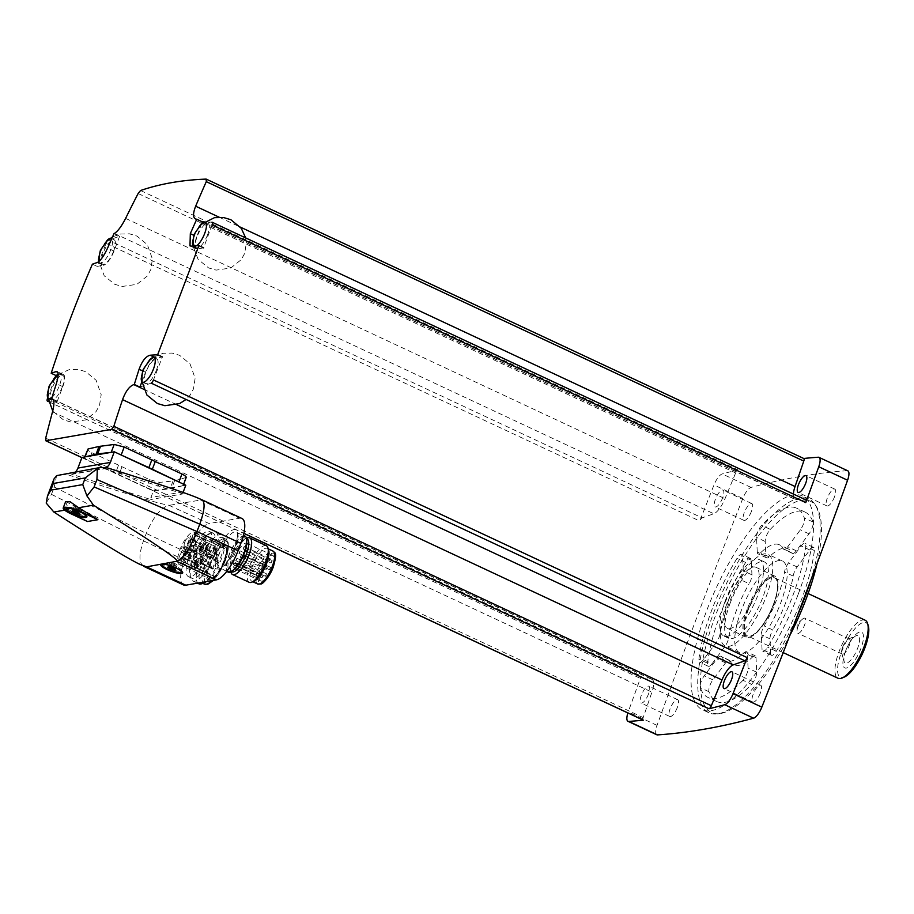 <?xml version="1.0" encoding="UTF-8"?>
<svg xmlns="http://www.w3.org/2000/svg" width="914" height="914" viewBox="0 0 914 914"><rect width="100%" height="100%" fill="white"/><g stroke="black" fill="none" stroke-linecap="round" stroke-linejoin="round"><path stroke-width="0.69" stroke-dasharray="4.57 3.43" d="M53.046 399.384L651.294 679.159L641.297 678.805A3.37 1.12 115.1 0 1 641.148 678.771A3.37 1.12 115.1 0 1 641.228 676.04A2698.665 891.95 115.1 0 0 628.226 711.903A11.802 3.896 115.1 0 0 627.872 712.977M92.405 264.169L97.135 266.385A2698.665 891.95 115.1 0 1 106.07 243.387A3.37 1.12 115.1 0 1 108.389 240.211L702.112 517.872L713.8 513.748A16.852 5.575 115.1 0 0 725.019 498.701L735.644 472.938A3.37 1.12 115.1 0 1 737.964 469.899A2698.665 891.95 115.1 0 0 722.209 473.943A11.802 3.896 115.1 0 0 713.983 484.98A2698.665 891.95 115.1 0 0 699.804 521.049A3.37 1.12 115.1 0 1 702.112 517.872M656.8 734.776A11.802 3.896 115.1 0 1 657.052 725.385A2698.665 891.95 115.1 0 1 742.796 498.461A11.802 3.896 115.1 0 1 751.034 487.425A2698.665 891.95 115.1 0 1 847.107 470.71A11.802 3.896 115.1 0 1 847.826 470.836M47.768 397.67A2698.665 891.95 115.1 0 1 55.697 376.088M114.01 233.618L119.631 236.235L108.389 240.211M206.164 179.098L803.589 458.485A2698.665 891.95 115.1 0 1 803.714 458.474M196.293 219.177L795.694 499.49A16.852 5.575 115.1 0 1 794.917 499.318A16.852 5.575 115.1 0 1 793.363 494.04M795.694 499.49L805.691 499.844L211.957 222.182L204.279 221.908M141.819 382.029L145.509 372.261A14.498 4.787 115.1 0 1 156.123 358.037L162.395 356.951A2698.665 891.95 115.1 0 1 153.461 379.938M212.025 224.947A2698.665 891.95 115.1 0 1 203.616 247.854L197.344 248.951A14.498 4.787 115.1 0 1 196.213 248.825A14.498 4.787 115.1 0 1 196.75 236.669L193.882 235.332M139.911 387.09L151.153 383.126M186.193 477.474L174.563 480.787L159.516 482.421L149.588 479.644L91.857 452.647C88.041 450.716 86.773 449.505 88.052 448.991M643.01 719.981A3.37 1.12 115.1 0 1 643.205 717.581L651.933 692.138A16.852 5.575 115.1 0 0 652.059 679.342A16.852 5.575 115.1 0 0 651.294 679.159M47.574 401.143L57.182 401.486L53.229 399.635M153.438 490.864L146.571 487.642A8.432 1.794 -159.3 0 0 156.534 490.315L153.438 490.864L150.936 497.467A4.044 3.725 80.1 0 0 150.696 499.524L72.057 474.32A11.802 10.854 80.1 0 0 75.702 471.738M185.793 485.231L182.674 485.768A8.432 1.794 -159.3 0 0 183.211 485.403A8.432 1.794 -159.3 0 0 178.916 482.021L178.756 481.941M121.345 455.092L121.174 455.012A8.432 1.794 -159.3 0 0 111.211 452.35L111.131 452.35M195.802 541.853L190.043 539.157L188.958 542.025L194.716 544.721L195.802 541.853A2.776 0.914 115.1 0 0 195.916 541.933A2.776 0.914 115.1 0 0 196.59 541.716L190.82 539.02L189.061 543.693L194.819 546.389A7.084 2.342 115.1 0 1 195.356 544.538L195.368 543.944L194.842 544.493A25.284 8.352 115.1 0 0 194.716 544.721M196.59 541.716L194.819 546.389M188.364 552.742L182.594 550.045L185.782 549.497L191.54 552.193L188.364 552.742A2.776 0.914 115.1 0 0 189.061 550.891L183.291 548.194L186.479 547.646A25.284 8.352 115.1 0 1 188.958 542.025M189.061 550.891L192.237 550.342L186.479 547.646M213.465 568.428L212.825 568.679A25.284 8.352 115.1 0 1 217.898 555.266L218.423 554.729L218.412 555.324A7.084 2.342 115.1 0 0 218.297 560.83L217.795 562.179A7.084 2.342 115.1 0 0 213.465 568.428L189.769 557.894A25.284 8.352 115.1 0 1 189.826 557.666L188.741 560.545L182.983 557.848L184.068 554.969A25.284 8.352 115.1 0 1 185.782 549.497M189.826 557.666L184.068 554.969M190.409 557.643A7.084 2.342 115.1 0 1 191.289 555.735L189.529 560.408L183.76 557.711L185.531 553.039A7.084 2.342 115.1 0 1 188.524 549.017L190.512 548.674A2.776 0.914 -64.9 0 0 190.683 550.091A2.776 0.914 -64.9 0 0 192.694 547.966A2.776 0.914 -64.9 0 0 193.037 545.052A2.776 0.914 -64.9 0 0 191.209 546.823L196.967 549.52L194.99 549.862L189.232 547.166L191.209 546.823M191.289 555.735L185.531 553.039M188.524 549.017L194.294 551.713L196.27 551.371L190.512 548.674M190.66 541.259A4.719 1.565 -64.9 0 0 190.489 545.224A4.719 1.565 -64.9 0 0 193.905 541.614A4.719 1.565 -64.9 0 0 194.488 536.667A4.719 1.565 -64.9 0 0 190.66 541.259M184.754 542.288A4.719 1.565 -64.9 0 0 184.582 546.252A4.719 1.565 -64.9 0 0 187.998 542.63A4.719 1.565 -64.9 0 0 188.581 537.695A4.719 1.565 -64.9 0 0 184.754 542.288M179.487 556.238A4.719 1.565 -64.9 0 0 179.315 560.191A4.719 1.565 -64.9 0 0 182.731 556.58A4.719 1.565 -64.9 0 0 183.314 551.645A4.719 1.565 -64.9 0 0 179.487 556.238M185.393 555.209A4.719 1.565 -64.9 0 0 185.222 559.174A4.719 1.565 -64.9 0 0 188.627 555.552A4.719 1.565 -64.9 0 0 189.221 550.616A4.719 1.565 -64.9 0 0 185.393 555.209M194.202 534.164L195.505 533.216A17.903 5.918 115.1 0 1 193.825 547.223A17.903 5.918 115.1 0 1 184.4 562.59L183.897 561.802L182.56 564.029A17.903 5.918 115.1 0 1 179.315 564.646A17.903 5.918 115.1 0 1 181.543 545.932A17.903 5.918 115.1 0 1 194.488 532.222A17.903 5.918 115.1 0 1 194.568 532.256L194.202 534.164L224.49 548.469L225.769 547.372A17.903 5.918 -64.9 0 1 224.09 561.379A17.903 5.918 -64.9 0 1 214.664 576.745L214.162 575.957L212.813 578.185A17.903 5.918 115.1 0 1 209.58 578.802A17.903 5.918 115.1 0 1 211.808 560.076A17.903 5.918 115.1 0 1 224.741 546.366A17.903 5.918 115.1 0 1 224.821 546.412L224.467 548.309M190.82 539.02A2.776 0.914 -64.9 0 0 192.466 536.347A2.776 0.914 -64.9 0 0 192.5 534.199A2.776 0.914 -64.9 0 0 190.249 536.906A2.776 0.914 -64.9 0 0 190.043 539.157M183.291 548.194A2.776 0.914 -64.9 0 0 183.12 546.778A2.776 0.914 -64.9 0 0 180.869 549.485A2.776 0.914 -64.9 0 0 180.766 551.816A2.776 0.914 -64.9 0 0 182.594 550.045M182.983 557.848A2.776 0.914 -64.9 0 0 181.395 560.328A2.776 0.914 -64.9 0 0 181.292 562.658A2.776 0.914 -64.9 0 0 183.223 560.716A2.776 0.914 -64.9 0 0 183.76 557.711M189.232 547.166A7.084 2.342 115.1 0 1 189.061 543.693M191.54 552.193A25.284 8.352 115.1 0 1 192.237 550.342M196.27 551.371A2.776 0.914 115.1 0 1 196.544 550.457A2.776 0.914 115.1 0 1 196.967 549.52M194.294 551.713A7.084 2.342 115.1 0 1 194.728 551.405L195.242 550.045A7.084 2.342 115.1 0 1 194.99 549.862M65.591 501.706L68.619 509.464L64.666 510.161M70.618 513.634L71.452 511.417L87.481 521.517M71.452 511.417L68.619 509.464M56.599 475.634L54.269 486.956L51.47 494.348L46.226 503.088M143.475 566.234C138.802 562.784 138.802 554.318 143.475 540.848L146.274 533.456C152.855 517.758 160.327 508.344 168.69 505.202L209.089 523.551L239.617 518.238A29.671 9.803 115.1 0 1 241.936 518.478M169.89 505.225L201.994 499.809M200.703 499.627L197.493 497.856M60.77 474.332L67.933 474.777C125.298 493.617 158.887 503.763 168.69 505.202M183.474 584.937A29.671 9.803 115.1 0 1 184.559 560.065L187.359 552.673A29.671 9.803 115.1 0 1 209.089 523.551M208.643 552.422A24.907 8.226 115.1 0 1 188.455 576.654A24.907 8.226 115.1 0 1 191.552 550.605A24.907 8.226 115.1 0 1 209.557 531.537A24.907 8.226 115.1 0 1 208.643 552.422M183.12 492.44A4.044 3.725 80.1 0 0 183.063 493.891L150.696 499.524M183.063 493.891L104.425 468.688L72.057 474.32M104.425 468.688A11.802 10.854 80.1 0 0 106.378 467.591M85.139 456.874L85.071 456.897A8.432 1.794 -159.3 0 0 84.534 457.251A8.432 1.794 -159.3 0 0 88.829 460.645L115.404 473.441A43.324 9.197 -159.3 0 0 118.854 475.052L146.4 487.562L81.952 457.434M182.606 485.78L156.614 490.304L170.084 488.762A43.324 9.197 -159.3 0 0 171.649 488.499L182.606 485.78M162.921 563.47A10.111 2.148 20.7 0 1 163.172 563.31A10.111 2.148 20.7 0 1 163.595 563.195A10.111 2.148 20.7 0 1 173.603 565.458A10.111 2.148 20.7 0 1 181.646 570.29A10.111 2.148 20.7 0 1 181.703 570.816A10.111 2.148 20.7 0 1 171.489 569.251A10.111 2.148 20.7 0 1 162.783 563.664A10.111 2.148 20.7 0 1 162.921 563.47M177.156 565.069L175.031 563.584L169.89 562.636L175.659 565.332L177.156 565.069L175.397 569.491M175.442 569.605L169.684 566.909L168.176 567.171L169.684 566.909L171.398 562.373M67.773 507.144A10.111 2.148 20.7 0 1 77.77 509.406A10.111 2.148 20.7 0 1 85.825 514.239A10.111 2.148 20.7 0 1 85.882 514.765A10.111 2.148 20.7 0 1 75.656 513.188A10.111 2.148 20.7 0 1 66.962 507.613A10.111 2.148 20.7 0 1 67.35 507.259A10.111 2.148 20.7 0 1 67.773 507.144M81.335 509.007L75.576 506.31L74.068 506.573L76.193 508.058L81.335 509.007L79.575 513.439M79.621 513.554L73.851 510.857L72.355 511.12L73.851 510.857L75.576 506.31M175.659 565.332L174.368 568.737M175.031 563.584L173.317 568.131M169.89 562.636L168.176 567.171M172.015 564.109L170.838 567.251M79.826 509.269L78.547 512.674M79.21 507.533L77.496 512.08M74.068 506.573L72.355 511.12M76.193 508.058L75.005 511.189M228.066 572.061A19.891 6.569 115.1 0 1 230.534 551.256A19.891 6.569 115.1 0 1 244.918 536.027M231.676 571.844A18.154 5.998 115.1 0 1 230.259 569.913A18.154 5.998 115.1 0 1 233.938 552.856A18.154 5.998 115.1 0 1 244.678 539.1A18.154 5.998 115.1 0 1 247.066 538.94M230.991 572.393A20.222 6.684 115.1 0 1 235.092 553.393A20.222 6.684 115.1 0 1 247.043 538.06M249.214 582.321A20.222 6.684 115.1 0 1 251.727 561.173A20.222 6.684 115.1 0 1 266.351 545.681M254.252 581.121A18.154 5.998 115.1 0 1 251.853 581.281A18.154 5.998 115.1 0 1 254.115 562.281A18.154 5.998 115.1 0 1 267.242 548.377A18.154 5.998 115.1 0 1 268.659 550.308M259.519 578.962A14.156 4.684 -64.9 0 0 260.753 581.018A14.156 4.684 -64.9 0 0 270.99 570.176A14.156 4.684 -64.9 0 0 272.749 555.369A14.156 4.684 -64.9 0 0 264.752 562.064A14.156 4.684 -64.9 0 0 259.427 576.94L261.37 574.792L259.519 578.962L233.584 566.829L234.841 565.149L260.776 577.282M234.841 565.149L235.435 562.658L233.481 564.818L259.427 576.94M233.481 564.818A14.156 4.684 115.1 0 1 238.817 549.931A14.156 4.684 115.1 0 1 246.814 543.236A14.156 4.684 115.1 0 1 245.055 558.054A14.156 4.684 115.1 0 1 234.818 568.896A14.156 4.684 115.1 0 1 233.584 566.829M244.541 556.306L243.455 557.62L244.598 555.175L244.541 556.306M270.487 568.439L270.533 567.308L269.39 569.742L270.487 568.439M246.14 549.543L245.043 550.856L246.186 548.411L246.14 549.543M272.075 561.676L270.99 562.99L272.132 560.545L272.075 561.676M240.531 562.818L239.445 564.132L240.588 561.687L240.531 562.818M266.477 574.952L265.38 576.266L266.522 573.821L266.477 574.952M241.342 555.975L240.245 557.289L241.387 554.844L241.342 555.975M267.276 568.108L266.18 569.422L267.322 566.977L267.276 568.108M244.118 547.623L243.021 548.937L244.164 546.492L244.118 547.623M270.053 559.756L268.967 561.07L270.11 558.625L270.053 559.756M237.126 564.178L236.041 565.492L237.183 563.047L237.126 564.178M263.072 576.311L261.975 577.625L263.118 575.18L263.072 576.311M240.005 551.999L238.908 553.313L240.051 550.868L240.005 551.999M265.94 564.121L264.854 565.435L265.997 563.001L265.94 564.121M236.897 559.368L235.801 560.682L236.943 558.237L236.897 559.368M262.832 571.49L261.735 572.804L262.878 570.359L262.832 571.49M212.105 554.033A24.907 8.226 115.1 0 1 191.917 578.265A24.907 8.226 115.1 0 1 189.975 575.614A24.907 8.226 115.1 0 1 195.013 552.227A24.907 8.226 115.1 0 1 209.729 533.365A24.907 8.226 115.1 0 1 213.008 533.159A24.907 8.226 115.1 0 1 212.105 554.033M214.676 554.718A26.974 8.912 115.1 0 1 192.808 580.973A26.974 8.912 115.1 0 1 190.706 578.105A26.974 8.912 115.1 0 1 196.156 552.764A26.974 8.912 115.1 0 1 212.105 532.336A26.974 8.912 115.1 0 1 215.658 532.108A26.974 8.912 115.1 0 1 214.676 554.718M198.784 583.76A26.974 8.912 115.1 0 1 202.131 555.552A26.974 8.912 115.1 0 1 221.634 534.907A26.974 8.912 115.1 0 1 223.736 537.775A26.974 8.912 115.1 0 1 220.64 557.517A26.974 8.912 115.1 0 1 205.09 581.83M204.702 582.515A24.907 8.226 115.1 0 1 201.423 582.721A24.907 8.226 115.1 0 1 204.519 556.672A24.907 8.226 115.1 0 1 222.525 537.603A24.907 8.226 115.1 0 1 224.467 540.254A24.907 8.226 115.1 0 1 221.611 558.488A24.907 8.226 115.1 0 1 206.313 581.612M223.827 560.876A19.468 6.432 115.1 0 1 209.397 580.002A19.468 6.432 115.1 0 1 210.471 559.459A19.468 6.432 115.1 0 1 225.552 545.464A19.468 6.432 115.1 0 1 223.827 560.876M224.467 561.31A18.874 6.238 115.1 0 1 210.471 579.864A18.874 6.238 115.1 0 1 211.511 559.939A18.874 6.238 115.1 0 1 226.135 546.378A18.874 6.238 115.1 0 1 224.467 561.31M182.56 564.029L212.813 578.185M194.568 532.256L224.821 546.412M195.505 533.216L225.769 547.372M184.4 562.59L214.664 576.745M188.741 560.545A2.776 0.914 115.1 0 1 189.415 560.316A2.776 0.914 115.1 0 1 189.529 560.408M200.52 561.642A2.102 0.697 -64.9 0 0 200.452 563.401A2.102 0.697 -64.9 0 0 201.971 561.79A2.102 0.697 -64.9 0 0 202.234 559.585A2.102 0.697 -64.9 0 0 200.52 561.642M194.625 562.67A2.102 0.697 -64.9 0 0 194.545 564.429A2.102 0.697 -64.9 0 0 196.064 562.818A2.102 0.697 -64.9 0 0 196.327 560.613A2.102 0.697 -64.9 0 0 194.625 562.67M199.892 548.72A2.102 0.697 -64.9 0 0 199.812 550.491A2.102 0.697 -64.9 0 0 201.331 548.88A2.102 0.697 -64.9 0 0 201.594 546.675A2.102 0.697 -64.9 0 0 199.892 548.72M205.799 547.692A2.102 0.697 -64.9 0 0 205.719 549.463A2.102 0.697 -64.9 0 0 207.238 547.852A2.102 0.697 -64.9 0 0 207.501 545.647A2.102 0.697 -64.9 0 0 205.799 547.692M205.456 554.261L205.41 555.392L206.553 552.959L205.456 554.261M196.076 566.84L196.03 567.971L197.173 565.526L196.076 566.84M195.539 555.998L195.493 557.117L196.636 554.684L195.539 555.998M204.93 543.419L204.873 544.55L206.016 542.105L204.93 543.419M97.135 266.385L103.408 265.288L97.398 262.478M119.631 236.235L114.022 251.064A14.498 4.787 115.1 0 1 103.408 265.288M113.633 251.133A13.482 4.456 115.1 0 1 102.699 264.26A13.482 4.456 115.1 0 1 103.202 252.95A13.482 4.456 115.1 0 1 114.124 239.822A13.482 4.456 115.1 0 1 113.633 251.133M201.8 223.29L196.75 236.669M207.569 234.784A13.482 4.456 115.1 0 1 196.647 247.911A13.482 4.456 115.1 0 1 197.138 236.6A13.482 4.456 115.1 0 1 208.072 223.484A13.482 4.456 115.1 0 1 207.569 234.784M156.34 370.387A13.482 4.456 115.1 0 1 145.406 383.503A13.482 4.456 115.1 0 1 145.897 372.204A13.482 4.456 115.1 0 1 156.831 359.076A13.482 4.456 115.1 0 1 156.34 370.387M57.182 401.486L62.792 386.656A14.498 4.787 115.1 0 0 63.317 374.5A14.498 4.787 115.1 0 0 62.186 374.386L56.44 375.38M62.392 386.725A13.482 4.456 115.1 0 1 51.47 399.852A13.482 4.456 115.1 0 1 51.961 388.541A13.482 4.456 115.1 0 1 62.895 375.426A13.482 4.456 115.1 0 1 62.392 386.725M56.165 375.631A13.482 4.456 -64.9 0 0 49.082 387.193A13.482 4.456 -64.9 0 0 47.322 394.551M52.064 397.259A13.482 4.456 -64.9 0 0 59.913 384.291A13.482 4.456 -64.9 0 0 60.004 374.077A13.482 4.456 -64.9 0 0 58.108 374.237M107.406 240.039A13.482 4.456 -64.9 0 0 100.312 251.601A13.482 4.456 -64.9 0 0 98.552 258.959M98.815 261.621A13.482 4.456 -64.9 0 0 99.82 262.912A13.482 4.456 -64.9 0 0 109.212 253.315A13.482 4.456 -64.9 0 0 111.691 238.794M150.102 359.282A13.482 4.456 -64.9 0 0 143.018 370.856A13.482 4.456 -64.9 0 0 141.259 378.213M201.343 223.69A13.482 4.456 -64.9 0 0 194.259 235.252A13.482 4.456 -64.9 0 0 192.5 242.61M193.117 246.015A13.482 4.456 -64.9 0 0 193.757 246.563A13.482 4.456 -64.9 0 0 196.67 245.775M722.62 497.867A9.266 3.062 115.1 0 1 715.102 506.893A9.266 3.062 115.1 0 1 716.256 497.193A9.266 3.062 115.1 0 1 722.963 490.098A9.266 3.062 115.1 0 1 722.62 497.867M648.517 693.989A9.266 3.062 115.1 0 1 641 703.003A9.266 3.062 115.1 0 1 642.154 693.315A9.266 3.062 115.1 0 1 648.849 686.208A9.266 3.062 115.1 0 1 648.517 693.989M760.368 693.018A9.266 3.062 115.1 0 1 752.85 702.043A9.266 3.062 115.1 0 1 754.004 692.344A9.266 3.062 115.1 0 1 760.699 685.237A9.266 3.062 115.1 0 1 760.368 693.018M834.471 496.896A9.266 3.062 115.1 0 1 826.953 505.922A9.266 3.062 115.1 0 1 828.107 496.222A9.266 3.062 115.1 0 1 834.813 489.127A9.266 3.062 115.1 0 1 834.471 496.896M677.331 707.459A9.266 3.062 115.1 0 1 669.813 716.485A9.266 3.062 115.1 0 1 670.967 706.796A9.266 3.062 115.1 0 1 677.674 699.69A9.266 3.062 115.1 0 1 677.331 707.459M751.445 511.349A9.266 3.062 115.1 0 1 743.927 520.363A9.266 3.062 115.1 0 1 745.081 510.675A9.266 3.062 115.1 0 1 751.776 503.568A9.266 3.062 115.1 0 1 751.445 511.349M797.979 594.854A117.997 38.994 115.1 0 1 702.329 709.687A117.997 38.994 115.1 0 1 706.648 610.746A117.997 38.994 115.1 0 1 802.298 495.925A117.997 38.994 115.1 0 1 797.979 594.854M810.432 581.224A117.997 38.994 -64.9 0 0 815.06 504.585A117.997 38.994 -64.9 0 0 808.947 499.033A117.997 38.994 -64.9 0 0 713.297 613.865A117.997 38.994 -64.9 0 0 708.978 712.794A117.997 38.994 -64.9 0 0 717.159 713.925A117.997 38.994 -64.9 0 0 797.522 615.328M817.002 563.675A116.649 38.548 -64.9 0 0 816.419 506.676A116.649 38.548 -64.9 0 0 715.822 614.699A116.649 38.548 -64.9 0 0 719.626 713.628A116.649 38.548 -64.9 0 0 789.707 635.744M703.472 659.657A8.432 2.788 115.1 0 1 699.656 662.239A8.432 2.788 115.1 0 1 698.913 659.154A104.504 34.538 115.1 0 1 736.981 558.42A8.432 2.788 115.1 0 1 741.78 554.364A8.432 2.788 115.1 0 1 742.579 556.146L743.299 570.793A8.432 2.788 115.1 0 1 740.489 579.682A64.049 21.171 115.1 0 0 720.129 633.585A8.432 2.788 115.1 0 1 716.142 642.679L703.472 659.657L712.12 663.701A8.432 2.788 115.1 0 1 708.293 666.283A8.432 2.788 115.1 0 1 707.562 663.198A104.504 34.538 115.1 0 1 745.618 562.464A8.432 2.788 115.1 0 1 750.428 558.408A8.432 2.788 115.1 0 1 751.228 560.191L751.948 574.837A8.432 2.788 115.1 0 1 749.137 583.726L740.489 579.682M757.272 552.079L756.552 537.432A8.432 2.788 115.1 0 1 761.67 525.333A104.504 34.538 115.1 0 1 796.585 508.138A104.504 34.538 115.1 0 1 804.309 517.918A8.432 2.788 115.1 0 1 800.367 529.812L787.697 546.778A8.432 2.788 115.1 0 1 783.881 549.371A8.432 2.788 115.1 0 1 783.367 548.834A64.049 21.171 115.1 0 0 779.448 544.778A64.049 21.171 115.1 0 0 760.551 552.81A8.432 2.788 115.1 0 1 758.06 553.861A8.432 2.788 115.1 0 1 757.272 552.079L765.909 556.123L765.189 541.476A8.432 2.788 115.1 0 1 770.308 529.377A104.504 34.538 115.1 0 1 805.234 512.183A104.504 34.538 115.1 0 1 812.957 521.963A8.432 2.788 115.1 0 1 809.016 533.856L796.345 550.822A8.432 2.788 115.1 0 1 792.529 553.416A8.432 2.788 115.1 0 1 792.015 552.879L783.367 548.834M742.968 680.279A104.504 34.538 115.1 0 1 708.042 697.473A104.504 34.538 115.1 0 1 700.318 687.694A8.432 2.788 115.1 0 1 704.26 675.8L716.93 658.823A8.432 2.788 115.1 0 1 720.746 656.241A8.432 2.788 115.1 0 1 721.26 656.778A64.049 21.171 115.1 0 0 725.179 660.822A64.049 21.171 115.1 0 0 744.076 652.802A8.432 2.788 115.1 0 1 746.567 651.751A8.432 2.788 115.1 0 1 747.366 653.533L748.086 668.18A8.432 2.788 115.1 0 1 742.968 680.279L751.605 684.312A104.504 34.538 115.1 0 1 716.69 701.518A104.504 34.538 115.1 0 1 708.967 691.738A8.432 2.788 115.1 0 1 712.909 679.845L725.579 662.867A8.432 2.788 115.1 0 1 729.395 660.285A8.432 2.788 115.1 0 1 729.909 660.822L721.26 656.778M762.048 649.454L761.328 634.819A8.432 2.788 115.1 0 1 764.138 625.919A64.049 21.171 115.1 0 0 784.509 572.027A8.432 2.788 115.1 0 1 788.496 562.933L801.155 545.955A8.432 2.788 115.1 0 1 804.983 543.373A8.432 2.788 115.1 0 1 805.714 546.458A104.504 34.538 115.1 0 1 767.657 647.192A8.432 2.788 115.1 0 1 762.847 651.248A8.432 2.788 115.1 0 1 762.048 649.454L770.696 653.499L769.976 638.863A8.432 2.788 115.1 0 1 772.787 629.963L764.138 625.919M712.12 663.701L724.779 646.724A8.432 2.788 115.1 0 0 728.766 637.629A64.049 21.171 115.1 0 1 749.137 583.726M765.909 556.123A8.432 2.788 115.1 0 0 766.709 557.906A8.432 2.788 115.1 0 0 769.2 556.855A64.049 21.171 115.1 0 1 788.096 548.823A64.049 21.171 115.1 0 1 792.015 552.879M751.605 684.312A8.432 2.788 115.1 0 0 756.723 672.224L756.015 657.577A8.432 2.788 115.1 0 0 755.215 655.795A8.432 2.788 115.1 0 0 752.725 656.846A64.049 21.171 115.1 0 1 733.828 664.866A64.049 21.171 115.1 0 1 729.909 660.822M770.696 653.499A8.432 2.788 115.1 0 0 771.496 655.292A8.432 2.788 115.1 0 0 776.294 651.236A104.504 34.538 115.1 0 0 814.363 550.502A8.432 2.788 115.1 0 0 813.62 547.417A8.432 2.788 115.1 0 0 809.804 550L797.145 566.977A8.432 2.788 115.1 0 0 793.158 576.071A64.049 21.171 115.1 0 1 772.787 629.963M741.391 610.255A50.567 16.715 -64.9 0 0 739.54 652.653A50.567 16.715 -64.9 0 0 776.1 613.934A50.567 16.715 -64.9 0 0 782.384 561.047A50.567 16.715 -64.9 0 0 741.391 610.255M726.984 603.514A50.567 16.715 -64.9 0 0 725.133 645.912A50.567 16.715 -64.9 0 0 761.693 607.193A50.567 16.715 -64.9 0 0 767.977 554.307A50.567 16.715 -64.9 0 0 726.984 603.514M730.24 602.943A42.135 13.927 -64.9 0 0 728.698 638.28A42.135 13.927 -64.9 0 0 759.168 606.005A42.135 13.927 -64.9 0 0 764.401 561.939A42.135 13.927 -64.9 0 0 730.24 602.943M725.339 600.658A42.135 13.927 -64.9 0 0 723.797 635.995A42.135 13.927 -64.9 0 0 754.267 603.72A42.135 13.927 -64.9 0 0 759.5 559.642A42.135 13.927 -64.9 0 0 725.339 600.658M728.607 600.087A33.715 11.139 -64.9 0 0 727.373 628.352A33.715 11.139 -64.9 0 0 751.742 602.543A33.715 11.139 -64.9 0 0 755.935 567.286A33.715 11.139 -64.9 0 0 728.607 600.087M798.105 626.273A8.283 2.742 -64.9 0 0 797.019 630.98A8.283 2.742 -64.9 0 0 797.796 633.231A8.283 2.742 -64.9 0 0 804.514 625.165A8.283 2.742 -64.9 0 0 804.823 618.207A8.283 2.742 -64.9 0 0 802.595 619.041A8.283 2.742 -64.9 0 0 798.105 626.273M842.662 647.112A8.283 2.742 -64.9 0 0 841.703 653.179A8.283 2.742 -64.9 0 0 842.354 654.058A8.283 2.742 -64.9 0 0 848.352 647.718A8.283 2.742 -64.9 0 0 849.38 639.046A8.283 2.742 -64.9 0 0 848.283 639.115A8.283 2.742 -64.9 0 0 842.662 647.112M845.873 650.334A15.172 5.016 -64.9 0 0 845.633 651.008A15.172 5.016 -64.9 0 0 844.136 661.439A15.172 5.016 -64.9 0 0 856.292 651.431A15.172 5.016 -64.9 0 0 856.178 635.687A15.172 5.016 -64.9 0 0 849.129 643.513A15.172 5.016 -64.9 0 0 845.873 650.334M845.53 651.316A19.8 6.547 -64.9 0 0 845.199 652.196A19.8 6.547 -64.9 0 0 849.769 666.226A19.8 6.547 -64.9 0 0 863.467 636.932A19.8 6.547 -64.9 0 0 849.769 642.428A19.8 6.547 -64.9 0 0 845.53 651.316M868.3 625.907A30.116 9.951 -64.9 0 0 856.841 626.684A30.116 9.951 -64.9 0 0 841.531 652.013A30.116 9.951 -64.9 0 0 844.399 677.011M865.124 620.206A32.024 10.591 -64.9 0 0 839.166 651.374A32.024 10.591 -64.9 0 0 837.989 678.234M748.566 609.01A32.024 10.591 -64.9 0 0 747.389 635.858A32.024 10.591 -64.9 0 0 770.548 611.329A32.024 10.591 -64.9 0 0 774.524 577.842A32.024 10.591 -64.9 0 0 748.566 609.01M748.178 609.078A33.041 10.922 -64.9 0 0 751.319 636.498A33.041 10.922 -64.9 0 0 770.856 611.477A33.041 10.922 -64.9 0 0 777.54 580.436A33.041 10.922 -64.9 0 0 764.961 581.304A33.041 10.922 -64.9 0 0 748.178 609.078M747.332 608.85A33.715 11.139 -64.9 0 0 746.098 637.115A33.715 11.139 -64.9 0 0 750.543 636.841A33.715 11.139 -64.9 0 0 770.479 611.295A33.715 11.139 -64.9 0 0 777.3 579.625A33.715 11.139 -64.9 0 0 774.661 576.037A33.715 11.139 -64.9 0 0 747.332 608.85M47.505 398.378L641.228 676.04M48.419 401.543L641.297 678.805M106.07 243.387L699.804 521.049M742.796 498.461L713.983 484.98M657.052 725.385L628.226 711.903M114.399 233.424L713.8 513.748M125.618 218.389L725.019 498.701M138.14 193.505L735.644 472.938M140.55 190.512L737.964 469.899M847.107 470.71L818.281 457.228M751.034 487.425L722.209 473.943M219.166 217.201L240.348 227.106M143.635 389.204L176.745 404.685M81.894 457.583L243.855 533.319M45.7 438.149L643.205 717.581M52.521 411.826L651.933 692.138M184.559 560.065L143.475 540.848L51.47 494.348M187.359 552.673L146.274 533.456L54.269 486.956M107.498 467.899L67.933 474.777M200.417 499.912L239.617 518.238M234.749 547.874A21.57 7.129 115.1 0 1 215.773 567.137A21.57 7.129 115.1 0 1 228.683 532.976A21.57 7.129 115.1 0 1 234.749 547.874M183.291 491.835L150.936 497.467M235.538 548.663A19.891 6.569 115.1 0 1 219.417 568.017A19.891 6.569 115.1 0 1 221.896 547.212A19.891 6.569 115.1 0 1 236.269 531.982A19.891 6.569 115.1 0 1 235.538 548.663M243.912 552.753A19.171 6.341 115.1 0 1 227.049 569.868A19.171 6.341 115.1 0 1 238.52 539.511A19.171 6.341 115.1 0 1 243.912 552.753M233.904 569.593A18.154 5.998 115.1 0 1 229.665 570.896A18.154 5.998 115.1 0 1 231.916 551.907A18.154 5.998 115.1 0 1 245.055 538.003A18.154 5.998 115.1 0 1 246.769 542.093M257.622 583.977A18.154 5.998 115.1 0 1 259.873 564.978A18.154 5.998 115.1 0 1 273.012 551.073M273.126 567.091A16.475 5.45 115.1 0 1 258.639 581.795A16.475 5.45 115.1 0 1 268.499 555.712A16.475 5.45 115.1 0 1 273.126 567.091M234.738 563.127L260.684 575.26M235.584 563.184L261.518 575.317M235.572 562.99L261.507 575.112M204.313 584.069A24.907 8.226 115.1 0 1 207.398 558.02A24.907 8.226 115.1 0 1 225.404 538.952A24.907 8.226 115.1 0 1 224.49 559.836A24.907 8.226 115.1 0 1 211.979 580.63M225.278 560.613A23.216 7.678 115.1 0 1 204.862 581.338A23.216 7.678 115.1 0 1 218.754 544.584A23.216 7.678 115.1 0 1 225.278 560.613M183.691 561.996L213.956 576.151M194.328 534.279L224.581 548.434M183.92 561.813L214.184 575.969M217.898 555.266L194.842 544.493M212.825 568.679L189.769 557.894M218.412 555.324L195.356 544.538M218.297 560.83L195.242 550.045M217.795 562.179L194.728 551.405M209.98 566.771A2.102 0.697 -64.9 0 0 210.894 564.841A2.102 0.697 -64.9 0 0 210.803 563.595A2.102 0.697 -64.9 0 0 209.1 565.652A2.102 0.697 -64.9 0 0 209.02 567.411A2.102 0.697 -64.9 0 0 209.98 566.771M200.166 561.699A3.039 1.005 -64.9 0 0 201.023 563.801A3.039 1.005 -64.9 0 0 202.839 558.991A3.039 1.005 -64.9 0 0 200.166 561.699M198.075 561.139A4.719 1.565 -64.9 0 0 197.904 565.103A4.719 1.565 -64.9 0 0 201.309 561.482A4.719 1.565 -64.9 0 0 201.903 556.546A4.719 1.565 -64.9 0 0 198.075 561.139M204.073 567.8A2.102 0.697 -64.9 0 0 204.999 565.869A2.102 0.697 -64.9 0 0 204.907 564.624A2.102 0.697 -64.9 0 0 203.194 566.68A2.102 0.697 -64.9 0 0 203.114 568.439A2.102 0.697 -64.9 0 0 204.073 567.8M194.259 562.727A3.039 1.005 -64.9 0 0 195.116 564.829A3.039 1.005 -64.9 0 0 196.933 560.019A3.039 1.005 -64.9 0 0 194.259 562.727M192.168 562.167A4.719 1.565 -64.9 0 0 191.997 566.132A4.719 1.565 -64.9 0 0 195.413 562.51A4.719 1.565 -64.9 0 0 195.996 557.574A4.719 1.565 -64.9 0 0 192.168 562.167M209.34 553.85A2.102 0.697 -64.9 0 0 210.266 551.919A2.102 0.697 -64.9 0 0 210.174 550.685A2.102 0.697 -64.9 0 0 208.461 552.73A2.102 0.697 -64.9 0 0 208.392 554.501A2.102 0.697 -64.9 0 0 209.34 553.85M199.526 548.788A3.039 1.005 -64.9 0 0 200.383 550.879A3.039 1.005 -64.9 0 0 202.2 546.081A3.039 1.005 -64.9 0 0 199.526 548.788M197.435 548.229A4.719 1.565 -64.9 0 0 197.264 552.182A4.719 1.565 -64.9 0 0 200.68 548.571A4.719 1.565 -64.9 0 0 201.263 543.624A4.719 1.565 -64.9 0 0 197.435 548.229M215.247 552.821A2.102 0.697 -64.9 0 0 216.172 550.891A2.102 0.697 -64.9 0 0 216.081 549.657A2.102 0.697 -64.9 0 0 214.367 551.702A2.102 0.697 -64.9 0 0 214.287 553.473A2.102 0.697 -64.9 0 0 215.247 552.821M205.433 547.76A3.039 1.005 -64.9 0 0 206.29 549.851A3.039 1.005 -64.9 0 0 208.106 545.052A3.039 1.005 -64.9 0 0 205.433 547.76M203.342 547.2A4.719 1.565 -64.9 0 0 203.171 551.153A4.719 1.565 -64.9 0 0 206.587 547.543A4.719 1.565 -64.9 0 0 207.17 542.608A4.719 1.565 -64.9 0 0 203.342 547.2M204.039 553.964A2.776 0.914 -64.9 0 0 203.936 556.295A2.776 0.914 -64.9 0 0 205.947 554.158A2.776 0.914 -64.9 0 0 206.29 551.256A2.776 0.914 -64.9 0 0 204.039 553.964M215.727 558.397L215.773 557.266L214.63 559.711L215.727 558.397M205.296 554.295A1.771 0.583 -64.9 0 0 205.799 555.518A1.771 0.583 -64.9 0 0 206.85 552.719A1.771 0.583 -64.9 0 0 205.296 554.295M194.659 566.531A2.776 0.914 -64.9 0 0 194.556 568.862A2.776 0.914 -64.9 0 0 196.567 566.737A2.776 0.914 -64.9 0 0 196.91 563.824A2.776 0.914 -64.9 0 0 194.659 566.531M206.347 570.976L206.393 569.845L205.25 572.278L206.347 570.976M195.916 566.863A1.771 0.583 -64.9 0 0 196.407 568.085A1.771 0.583 -64.9 0 0 197.47 565.286A1.771 0.583 -64.9 0 0 195.916 566.863M194.122 555.689A2.776 0.914 -64.9 0 0 194.019 558.02A2.776 0.914 -64.9 0 0 196.03 555.883A2.776 0.914 -64.9 0 0 196.384 552.981A2.776 0.914 -64.9 0 0 194.122 555.689M205.81 560.122L205.856 558.991L204.713 561.436L205.81 560.122M195.379 556.02A1.771 0.583 -64.9 0 0 195.882 557.243A1.771 0.583 -64.9 0 0 196.933 554.444A1.771 0.583 -64.9 0 0 195.379 556.02M203.502 543.11A2.776 0.914 -64.9 0 0 203.411 545.441A2.776 0.914 -64.9 0 0 205.422 543.316A2.776 0.914 -64.9 0 0 205.764 540.403A2.776 0.914 -64.9 0 0 203.502 543.11M215.19 547.555L215.247 546.423L214.15 547.737L214.105 548.868L215.19 547.555M204.759 543.442A1.771 0.583 -64.9 0 0 205.262 544.664A1.771 0.583 -64.9 0 0 206.324 541.865A1.771 0.583 -64.9 0 0 204.759 543.442M118.432 465.42L115.404 473.441M91.857 452.647L88.829 460.645M121.882 467.031L118.854 475.052M149.588 479.644L146.571 487.642M159.516 482.421L156.534 490.315M172.997 481.061L170.084 488.762M174.563 480.787L171.649 488.499M185.656 477.873L182.674 485.768M114.022 251.064L107.601 248.06M197.344 248.951L191.334 246.14M145.509 372.261L142.641 370.924M62.186 374.386L57.719 372.295M62.792 386.656L56.371 383.663M745.618 562.464L736.981 558.42M707.562 663.198L698.913 659.154M751.228 560.191L742.579 556.146M751.948 574.837L743.299 570.793M728.766 637.629L720.129 633.585M724.779 646.724L716.142 642.679M770.308 529.377L761.67 525.333M765.189 541.476L756.552 537.432M812.957 521.963L804.309 517.918M809.016 533.856L800.367 529.812M796.345 550.822L787.697 546.778M769.2 556.855L760.551 552.81M712.909 679.845L704.26 675.8M708.967 691.738L700.318 687.694M725.579 662.867L716.93 658.823M752.725 656.846L744.076 652.802M756.015 657.577L747.366 653.533M756.723 672.224L748.086 668.18M769.976 638.863L761.328 634.819M793.158 576.071L784.509 572.027M797.145 566.977L788.496 562.933M809.804 550L801.155 545.955M814.363 550.502L805.714 546.458M776.294 651.236L767.657 647.192M48.431 401.589L641.148 678.771M195.39 218.937L794.917 499.318M81.883 457.64L243.844 533.388M52.532 398.961L652.059 679.342M163.172 563.31L161.115 564.189M181.646 570.29L182.629 572.347M169.067 566.76L168.382 566.84M67.35 507.259L65.26 508.15M85.825 514.239L86.807 516.284M73.246 510.709L72.56 510.789M226.741 571.444L220.434 567.982C220.503 568.417 227.472 565.332 234.624 547.954C238.862 535.524 236.943 532.634 236.897 532.782L243.398 535.318M231.231 571.627L229.665 570.896C230.008 570.473 233.493 574.735 243.832 552.799C248.757 535.078 244.929 539.706 245.055 538.003L246.62 538.734M230.259 569.913L230.831 571.833M244.678 539.1L246.517 538.3M251.853 581.281L252.835 581.738M267.242 548.377L268.225 548.834M234.818 568.896L260.753 581.018M246.814 543.236L272.749 555.369M243.455 557.62L269.39 569.742M244.598 555.175L270.533 567.308M245.043 550.856L270.99 562.99M246.186 548.411L272.132 560.545M239.445 564.132L265.38 576.266M240.588 561.687L266.522 573.821M240.245 557.289L266.18 569.422M241.387 554.844L267.322 566.977M243.021 548.937L268.967 561.07M244.164 546.492L270.11 558.625M236.041 565.492L261.975 577.625M237.183 563.047L263.118 575.18M238.908 553.313L264.854 565.435M240.051 550.868L265.997 563.001M235.801 560.682L261.735 572.804M236.943 558.237L262.878 570.359M235.435 562.658L261.37 574.792M188.455 576.654L191.917 578.265M209.557 531.537L213.008 533.159M189.975 575.614L190.706 578.105M209.729 533.365L212.105 532.336M192.808 580.973L197.47 583.155M215.658 532.108L221.634 534.907M224.467 540.254L223.736 537.775M201.423 582.721L202.771 583.349M222.525 537.603L225.404 538.952C229.277 539.523 229.288 546.709 225.415 560.545L219.246 572.987L213.533 580.356M226.135 546.378L225.552 545.464M210.471 579.864L209.397 580.002M179.315 564.646L209.58 578.802M194.488 532.222L224.741 546.366M194.236 534.313L224.49 548.469M183.897 561.802L214.162 575.957M212.859 569.125L189.804 558.34M218.423 554.729L195.368 543.944M200.452 563.401L209.02 567.411A2.102 2.102 0 0 0 211.602 566.771A2.102 2.102 0 0 0 210.803 563.595L202.234 559.585M185.222 559.174L197.904 565.103C200.463 567.777 205.57 556.855 201.903 556.546L189.221 550.616M194.545 564.429L203.114 568.439A2.102 2.102 0 0 0 205.696 567.8A2.102 2.102 0 0 0 204.907 564.624L196.327 560.613M179.315 560.191L191.997 566.132C194.568 568.805 199.675 557.871 195.996 557.574L183.314 551.645M199.812 550.491L208.392 554.501A2.102 2.102 0 0 0 210.974 553.85A2.102 2.102 0 0 0 210.174 550.685L201.594 546.675M184.582 546.252L197.264 552.182C199.835 554.855 204.942 543.933 201.263 543.624L188.581 537.695M205.719 549.463L214.287 553.473A2.102 2.102 0 0 0 216.869 552.821A2.102 2.102 0 0 0 216.081 549.657L207.501 545.647M190.489 545.224L203.171 551.153C205.741 553.827 210.848 542.905 207.17 542.608L194.488 536.667M190.683 550.091L203.936 556.295L205.879 555.575C207.364 553.016 207.501 551.576 206.29 551.256L193.037 545.052M205.41 555.392L214.63 559.711A1.348 1.348 0 0 0 216.469 558.968A1.348 1.348 0 0 0 215.773 557.266L206.553 552.959M181.292 562.658L194.556 568.862L196.487 568.142C197.972 565.595 198.121 564.155 196.91 563.824L189.415 560.316M196.03 567.971L205.25 572.278A1.348 1.348 0 0 0 207.078 571.536A1.348 1.348 0 0 0 206.393 569.845L197.173 565.526M180.766 551.816L194.019 558.02L195.962 557.3C197.447 554.741 197.584 553.301 196.384 552.981L183.12 546.778M195.493 557.117L204.713 561.436A1.348 1.348 0 0 0 206.553 560.693A1.348 1.348 0 0 0 205.856 558.991L196.636 554.684M195.916 541.933L203.411 545.441L205.342 544.721C206.827 542.173 206.964 540.734 205.764 540.403L192.5 534.199M204.873 544.55L214.105 548.868A1.348 1.348 0 0 0 215.933 548.114A1.348 1.348 0 0 0 215.247 546.423L206.016 542.105M183.657 484.226L183.211 485.403M196.213 248.825L189.986 245.912M63.317 374.5L57.091 371.587M62.895 375.426L60.004 374.077M51.47 399.852L48.579 398.504M58.119 374.569L69.247 369.622L78.216 369.427L85.71 371.678L96.119 380.27L101.18 394.62L99.535 405.279L96.073 411.586L85.653 419.937L70.949 422.051L63.432 419.869L52.726 411.049M114.124 239.822L111.245 238.474M102.699 264.26L99.82 262.912M112.536 236.897L120.477 234.03L129.457 233.824L136.951 236.075L147.348 244.678L152.421 259.028L150.776 269.687L147.314 275.994L136.894 284.345L122.179 286.459L114.673 284.277L104.196 275.765L99.009 261.461M156.831 359.076L153.952 357.728M145.406 383.503L142.527 382.155M153.849 356.974L163.183 353.272L172.152 353.078L179.647 355.329L190.055 363.921L195.128 378.27L193.471 388.941L190.021 395.248L186.079 399.464M208.072 223.484L205.182 222.136M196.647 247.911L193.757 246.563M245.683 237.914L246.357 242.678L244.712 253.338L241.25 259.645L230.831 267.996L216.127 270.11L208.609 267.928L198.132 259.416L193.014 246.015M760.699 685.237L731.886 671.767M752.85 702.043L724.025 688.562M834.813 489.127L805.988 475.646M826.953 505.922L798.139 492.44M677.674 699.69L648.849 686.208M669.813 716.485L641 703.003M751.776 503.568L722.963 490.098M743.927 520.363L715.102 506.893M808.947 499.033L802.298 495.925M708.978 712.794L702.329 709.687M816.419 506.676L815.06 504.585M719.626 713.628L717.159 713.925M750.428 558.408L741.78 554.364M708.293 666.283L699.656 662.239M805.234 512.183L796.585 508.138M792.529 553.416L783.881 549.371M788.096 548.823L779.448 544.778M766.709 557.906L758.06 553.861M729.395 660.285L720.746 656.241M733.828 664.866L725.179 660.822M755.215 655.795L746.567 651.751M716.69 701.518L708.042 697.473M813.62 547.417L804.983 543.373M771.496 655.292L762.847 651.248M782.384 561.047L767.977 554.307M739.54 652.653L725.133 645.912M764.401 561.939L759.5 559.642M728.698 638.28L723.797 635.995M802.595 619.041L797.225 623.805L797.019 630.98M849.38 639.046L804.823 618.207M842.354 654.058L797.796 633.231M841.703 653.179L844.136 661.439M848.283 639.115L856.178 635.687M845.633 651.008L845.199 652.196M849.129 643.513L849.769 642.428M808.113 593.54L774.524 577.842M783.195 652.607L747.389 635.858M777.54 580.436L777.3 579.625M751.319 636.498L750.543 636.841M774.661 576.037L755.935 567.286M746.098 637.115L727.373 628.352"/><path stroke-width="1.37" d="M48.419 401.543L47.574 401.143A3.37 1.12 115.1 0 1 47.414 401.109A3.37 1.12 115.1 0 1 47.505 398.378A2698.665 891.95 115.1 0 1 47.768 397.67M55.697 376.088A2698.665 891.95 115.1 0 1 55.914 375.471L51.184 373.255C63.215 336.318 76.959 299.952 92.405 264.169A1418.037 301.06 -159.3 0 1 97.398 262.478C100.494 260.821 103.899 256.011 107.601 248.06A1415.26 1301.49 80.1 0 1 114.01 233.618A1415.809 412.922 18.9 0 1 114.399 233.424C117.815 231.322 121.551 226.306 125.618 218.389A1415.809 1323.232 -88 0 1 138.14 193.505L140.55 190.512C160.27 183.794 182.149 179.989 206.164 179.098L803.806 458.52A3.37 1.12 115.1 0 1 803.783 461.079L795.054 486.522A16.852 5.575 115.1 0 0 793.363 494.04M803.714 458.474A2698.665 891.95 115.1 0 1 818.281 457.228A11.802 3.896 115.1 0 1 819.001 457.354A11.802 3.896 115.1 0 1 818.75 466.746A2698.665 891.95 115.1 0 1 805.76 502.609A3.37 1.12 115.1 0 0 805.84 499.878A3.37 1.12 115.1 0 0 805.691 499.844M206.164 179.098L206.278 181.646A1415.809 1270.837 70.6 0 0 195.653 206.198L219.166 217.201M195.653 206.198C192.683 213.933 192.888 218.252 196.293 219.177L195.39 218.937M204.279 221.908L202.348 221.851L196.738 219.223A1415.809 185.965 22.4 0 0 196.293 219.177M211.957 222.182A3.37 1.12 115.1 0 1 212.117 222.216A3.37 1.12 115.1 0 1 212.025 224.947L805.76 502.609M141.819 382.029L139.911 387.09L134.289 384.463A1415.26 1301.49 -99.9 0 1 139.088 369.267C142.127 361.007 145.806 356.323 150.113 355.226A1418.037 301.06 20.7 0 1 157.654 354.735L198.875 245.638L203.616 247.854M157.654 354.735L162.395 356.951M747.184 657.6A2698.665 891.95 115.1 0 1 733.005 693.669A11.802 3.896 115.1 0 1 724.768 704.705A2698.665 891.95 115.1 0 1 709.024 708.75A3.37 1.12 115.1 0 0 711.343 705.722L721.969 679.947A16.852 5.575 115.1 0 1 733.188 664.912L744.876 660.788A3.37 1.12 115.1 0 0 747.184 657.6L153.461 379.938A3.37 1.12 115.1 0 1 151.153 383.126L744.876 660.788M819.001 457.354L847.826 470.836A11.802 3.896 115.1 0 1 847.575 480.227A2698.665 891.95 115.1 0 1 761.83 707.15A11.802 3.896 115.1 0 1 753.593 718.187A2698.665 891.95 115.1 0 1 657.52 734.902A11.802 3.896 115.1 0 1 656.8 734.776L627.987 721.306A11.802 3.896 115.1 0 1 627.872 712.977M134.289 384.463A1415.809 412.922 -161.1 0 0 133.787 384.6L143.635 389.204M81.883 457.64L45.78 440.754L111.599 429.363L113.839 426.29A1415.809 1323.232 92 0 1 122.556 399.635C125.664 391.272 129.411 386.256 133.787 384.6M84.648 456.966L88.052 448.991L99.009 446.455L114.193 444.444L124.201 447.015L181.943 474.012C185.736 475.954 186.982 477.245 185.656 477.873M243.855 533.319L643.399 720.163A2698.665 891.95 115.1 0 1 628.695 721.42A11.802 3.896 115.1 0 1 627.987 721.306M81.894 457.583L45.974 440.777L45.7 438.149A1415.809 1270.837 -109.4 0 1 52.521 411.826C54.543 403.645 54.326 399.315 51.892 398.847L52.532 398.972M53.229 399.635L51.572 398.858A1415.809 185.965 -157.6 0 1 51.892 398.847L53.046 399.384M183.12 492.44A4.044 3.725 80.1 0 1 183.291 491.835L185.793 485.231L114.307 451.802L81.952 457.434L77.941 468.059A11.802 10.854 80.1 0 1 75.702 471.738M78.65 507.727L70.207 501.82L65.591 501.706L63.226 507.956A13.482 2.868 -159.3 0 0 70.618 513.634L87.481 521.517L97.924 519.7L78.65 507.727L93.411 505.156C147.12 538.255 175.134 556.923 177.465 561.15L146.594 566.851L138.608 563.767C123.63 556.078 95.376 538.837 53.857 512.034L46.226 503.088L47.459 496.153L50.784 490.167L82.74 484.603L86.979 495.994L93.411 505.156M96.93 479.53L97.352 468.539L100.837 467.362L107.498 467.899C156.294 483.14 186.296 493.126 197.493 497.856L202.051 499.832C205.353 502.483 204.587 510.583 199.766 524.145L96.93 479.53L94.131 486.922L86.979 495.994M202.051 499.832L241.936 518.478A29.671 9.803 115.1 0 1 240.85 543.362L199.766 524.145L196.967 531.548C190.558 547.315 184.045 557.186 177.465 561.15M97.352 468.539L85.253 477.931L53.309 483.495L53.915 479.062L56.599 475.634L100.837 467.362M145.44 566.726L138.608 563.767M160.784 564.384A11.802 2.502 -159.3 0 0 171.409 571.353A11.802 2.502 -159.3 0 0 182.629 572.347A11.802 2.502 -159.3 0 0 174.54 567.228A11.802 2.502 -159.3 0 0 162.943 564.007M240.85 543.362L238.051 550.754A29.671 9.803 115.1 0 1 216.321 579.876L185.793 585.189A29.671 9.803 115.1 0 1 183.474 584.937L143.601 566.292M106.378 467.591A11.802 10.854 80.1 0 0 110.297 462.427L77.941 468.059M114.307 451.802L110.297 462.427M97.924 519.7L81.06 511.817A13.482 2.868 -159.3 0 0 63.226 507.956M65.751 508.013A11.802 2.502 20.7 0 1 77.416 510.652A11.802 2.502 20.7 0 1 86.807 516.284A11.802 2.502 20.7 0 1 74.948 515.073A11.802 2.502 20.7 0 1 65.26 508.15A11.802 2.502 20.7 0 1 65.751 508.013M163.138 564.429A10.111 2.148 20.7 0 1 174.151 567.103A10.111 2.148 20.7 0 1 181.235 572.05A10.111 2.148 20.7 0 1 171.021 570.485A10.111 2.148 20.7 0 1 162.315 564.898A10.111 2.148 20.7 0 1 163.138 564.429M168.325 566.851A4.044 0.857 20.7 0 1 168.382 566.84A4.044 0.857 20.7 0 1 172.083 567.674A4.044 0.857 20.7 0 1 175.397 569.491A4.044 0.857 20.7 0 1 173.991 570.005A4.044 0.857 20.7 0 1 169.376 568.314A4.044 0.857 20.7 0 1 168.325 566.851M168.176 567.171L170.301 568.657L175.442 569.605M67.305 508.378A10.111 2.148 20.7 0 1 78.33 511.052A10.111 2.148 20.7 0 1 85.413 515.987A10.111 2.148 20.7 0 1 75.199 514.422A10.111 2.148 20.7 0 1 66.494 508.847A10.111 2.148 20.7 0 1 67.305 508.378M72.492 510.8A4.044 0.857 20.7 0 1 72.56 510.789A4.044 0.857 20.7 0 1 76.262 511.612A4.044 0.857 20.7 0 1 79.575 513.439A4.044 0.857 20.7 0 1 78.17 513.954A4.044 0.857 20.7 0 1 73.543 512.263A4.044 0.857 20.7 0 1 72.492 510.8M72.355 511.12L78.113 513.817L79.621 513.554M174.368 568.737L173.934 569.868M170.838 567.251L170.301 568.657M78.547 512.674L78.113 513.817M75.005 511.189L74.48 512.594M243.398 535.318L244.918 536.027A19.891 6.569 115.1 0 1 244.187 552.707A19.891 6.569 115.1 0 1 228.066 572.061L226.741 571.444M246.62 538.734L247.066 538.94A18.154 5.998 115.1 0 1 246.403 554.17A18.154 5.998 115.1 0 1 231.676 571.844L231.231 571.627M246.517 538.3L247.043 538.06A20.222 6.684 115.1 0 1 249.716 537.9A20.222 6.684 115.1 0 1 248.974 554.855A20.222 6.684 115.1 0 1 232.579 574.54A20.222 6.684 115.1 0 1 230.991 572.393L230.831 571.833M249.716 537.9L266.351 545.681A20.222 6.684 115.1 0 1 267.928 547.829A20.222 6.684 115.1 0 1 265.608 562.636A20.222 6.684 115.1 0 1 251.876 582.149A20.222 6.684 115.1 0 1 249.214 582.321L232.579 574.54M267.928 547.829L268.659 550.308A18.154 5.998 115.1 0 1 266.58 563.607A18.154 5.998 115.1 0 1 254.252 581.121L251.876 582.149M205.09 581.83A26.974 8.912 115.1 0 1 202.337 583.543A26.974 8.912 115.1 0 1 198.784 583.76L197.47 583.155M206.313 581.612A24.907 8.226 115.1 0 1 204.702 582.515L202.337 583.543M111.131 452.35L97.661 453.892A43.324 9.197 -159.3 0 0 96.096 454.167L85.139 456.874M178.756 481.941L152.341 469.225A43.324 9.197 -159.3 0 0 148.902 467.614L121.345 455.092M51.184 373.255A1418.037 301.06 20.7 0 1 56.177 371.575L57.091 371.598M57.719 372.295L56.177 371.575C58.679 371.484 58.747 375.505 56.371 383.663A1415.26 1301.49 80.1 0 0 51.572 398.858M198.875 245.638A1418.037 301.06 -159.3 0 0 191.334 246.14L189.986 245.9L190.318 233.664A1415.26 1301.49 -99.9 0 1 196.738 219.223M202.348 221.851L201.8 223.29M58.108 374.237A13.482 4.456 -64.9 0 0 56.165 375.631L49.082 386.222L47.322 394.551A13.482 4.456 -64.9 0 0 48.579 398.504A13.482 4.456 -64.9 0 0 52.064 397.259M111.691 238.794A13.482 4.456 -64.9 0 0 111.245 238.474A13.482 4.456 -64.9 0 0 107.406 240.039L100.312 250.619L98.552 258.959A13.482 4.456 -64.9 0 0 98.815 261.621M141.259 378.213A13.482 4.456 -64.9 0 0 142.527 382.155A13.482 4.456 -64.9 0 0 152.272 371.827A13.482 4.456 -64.9 0 0 153.952 357.728A13.482 4.456 -64.9 0 0 150.102 359.282L143.018 369.873L141.259 378.213M196.67 245.775A13.482 4.456 -64.9 0 0 204.896 232.887A13.482 4.456 -64.9 0 0 205.182 222.136A13.482 4.456 -64.9 0 0 201.343 223.69L194.248 234.281L192.5 242.61A13.482 4.456 -64.9 0 0 193.117 246.015M805.645 483.415A9.266 3.062 115.1 0 1 798.139 492.44A9.266 3.062 115.1 0 1 799.282 482.741A9.266 3.062 115.1 0 1 805.988 475.646A9.266 3.062 115.1 0 1 805.645 483.415M731.543 679.536A9.266 3.062 115.1 0 1 724.025 688.562A9.266 3.062 115.1 0 1 725.179 678.862A9.266 3.062 115.1 0 1 731.886 671.767A9.266 3.062 115.1 0 1 731.543 679.536M797.522 615.328A117.997 38.994 -64.9 0 0 810.432 581.224M789.707 635.744A116.649 38.548 -64.9 0 0 817.002 563.675M783.195 652.607L837.989 678.234A32.024 10.591 -64.9 0 0 842.205 677.96L844.399 677.011A30.116 9.951 -64.9 0 0 862.21 654.196A30.116 9.951 -64.9 0 0 868.3 625.907L867.626 623.611A32.024 10.591 -64.9 0 0 865.124 620.206L808.113 593.54M842.205 677.96A32.024 10.591 -64.9 0 0 861.148 653.704A32.024 10.591 -64.9 0 0 867.626 623.611M206.278 181.646L803.783 461.079M240.348 227.106L795.054 486.522M761.83 707.15L733.005 693.669M847.575 480.227L818.75 466.746M176.745 404.685L733.188 664.912M122.556 399.635L721.969 679.947M113.839 426.29L711.343 705.722M111.599 429.363L709.024 708.75M657.52 734.902L628.695 721.42M753.593 718.187L724.768 704.705M64.666 510.161L53.857 512.034M53.309 483.495L50.784 490.167M85.253 477.931L82.74 484.603M238.051 550.754L196.967 531.548L94.131 486.922M146.594 566.851L185.793 585.189M177.133 561.539L216.321 579.876M81.06 511.817L81.894 509.601M246.769 542.093A18.154 5.998 115.1 0 1 244.381 553.221A18.154 5.998 115.1 0 1 233.904 569.593M272.338 566.303A18.154 5.998 115.1 0 1 257.622 583.977L260.958 583.943C262.409 584.492 270.156 576.186 273.263 567.011C278.187 550.011 273.88 553.267 273.012 551.073A18.154 5.998 115.1 0 1 272.338 566.303M211.979 580.63A24.907 8.226 115.1 0 1 204.313 584.069L207.844 584.229L213.533 580.356M181.943 474.012L178.916 482.009M155.38 461.204L152.341 469.225M151.93 459.582L148.902 467.614M124.201 447.015L121.185 455.012M114.193 444.444L111.211 452.339M100.574 446.192L97.661 453.892M99.009 446.455L96.096 454.167M88.052 448.991L85.071 456.886M193.882 235.332L190.318 233.664M156.123 358.037L150.113 355.226M142.641 370.924L139.088 369.267M47.414 401.109L48.431 401.589M212.117 222.216L805.84 499.878M243.844 533.388L643.182 720.129M53.915 479.062L47.459 496.153M181.235 572.05L181.578 571.147M162.315 564.898L162.658 563.995M85.413 515.987L85.756 515.096M66.494 508.847L66.836 507.944M252.835 581.738L257.622 583.977M268.225 548.834L273.012 551.073M202.771 583.349L204.313 584.069M186.205 477.474L183.657 484.226M52.726 411.049L47.768 397.087L48.408 389.455L50.156 384.383L58.119 374.569M99.009 261.461L99.637 253.852L101.385 248.791L107.258 240.736L112.536 236.897M186.079 399.464L179.601 403.588L164.886 405.702L157.368 403.52L146.903 395.008L141.704 380.738L142.344 373.106L144.092 368.045L149.965 359.979L153.849 356.974M193.014 246.015L193.585 237.514L195.322 232.442L201.194 224.387L214.424 217.681L223.393 217.486L230.888 219.726L241.285 228.329L245.683 237.914"/></g></svg>
